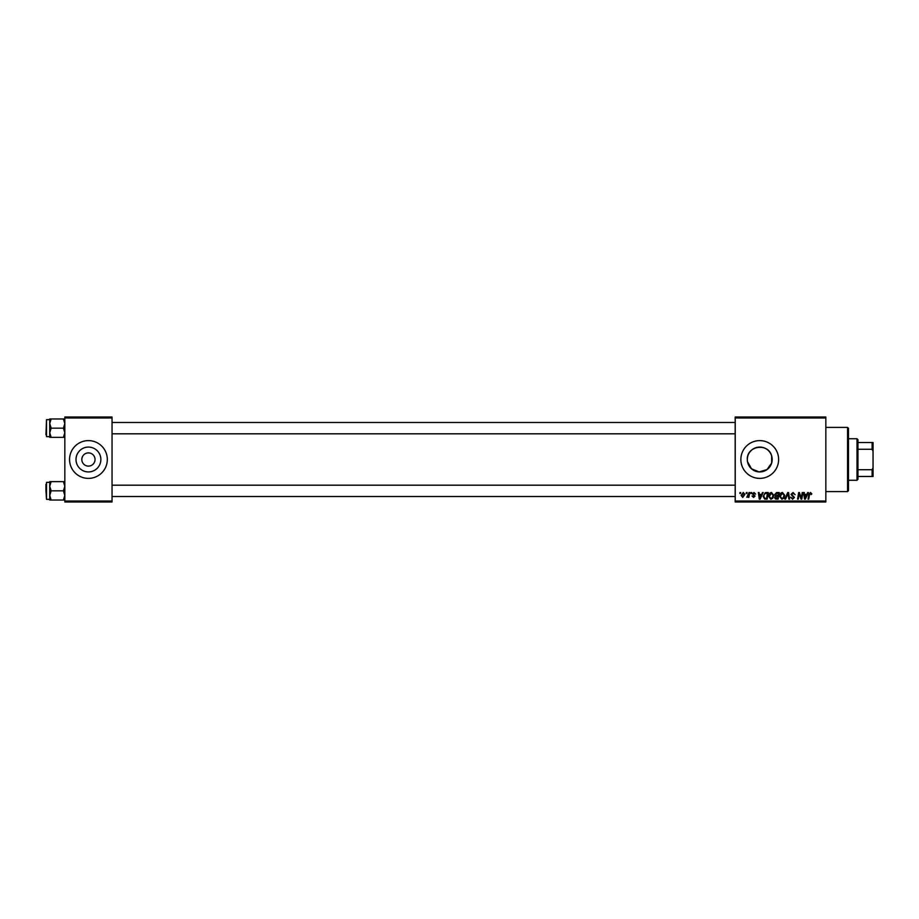 <?xml version="1.0" encoding="UTF-8"?>
<svg xmlns="http://www.w3.org/2000/svg" width="919" height="919" viewBox="0 0 919 919"><rect width="100%" height="100%" fill="white"/><g stroke="black" fill="none" stroke-linecap="round" stroke-linejoin="round"><path stroke-width="1.38" d="M81.825 459.5A6.605 6.605 0 0 0 88.442 466.105A6.605 6.605 0 0 0 95.048 459.5A6.605 6.605 0 0 0 88.442 452.895A6.605 6.605 0 0 0 81.825 459.5M76.013 459.5A12.429 12.429 0 0 0 88.442 471.929A12.429 12.429 0 0 0 100.86 459.5A12.429 12.429 0 0 0 88.442 447.071A12.429 12.429 0 0 0 76.013 459.5M69.557 459.5A18.885 18.885 0 0 0 88.442 478.385A18.885 18.885 0 0 0 107.316 459.5A18.885 18.885 0 0 0 88.442 440.615A18.885 18.885 0 0 0 69.557 459.5M747.319 459.5A12.429 12.429 0 0 1 759.749 447.071A12.429 12.429 0 0 1 772.178 459.5A12.429 12.429 0 0 1 759.749 471.929A12.429 12.429 0 0 1 747.319 459.5C746.527 445.566 768.491 442.579 771.65 455.916L771.65 463.084L766.928 469.632L759.071 471.906L751.512 468.805L747.526 461.74M740.863 459.5A18.885 18.885 0 0 0 759.749 478.385A18.885 18.885 0 0 0 778.634 459.5A18.885 18.885 0 0 0 759.749 440.615A18.885 18.885 0 0 0 740.863 459.5M825.836 501.992L735.2 501.992L735.2 501.039L825.836 501.039L825.836 501.992M825.836 417.961L735.2 417.961L735.2 417.008L825.836 417.008L825.836 501.039M750.995 492.55L751.685 492.55L751.535 493.492L750.834 493.492L750.995 492.55M746.354 492.55L747.044 492.55L746.906 493.492L746.194 493.492L746.354 492.55M771.466 492.458L773.741 495.318L772.833 498.247L770.869 499.247L768.594 496.294C768.583 494.204 769.536 492.917 771.466 492.458M762.437 492.55L763.184 492.55L760.116 499.155L759.278 499.155L758.37 492.55L759.06 492.55L759.278 494.353L761.633 494.353L762.437 492.55M776.589 492.55L779.232 492.55L778.117 499.155L775.51 499.04L774.602 497.547L775.51 495.938L774.683 494.606L776.589 492.55M787.698 492.55L788.582 492.55L789.593 499.155L788.893 499.155L788.031 493.492L785.55 499.155L784.815 499.155L787.698 492.55M811.845 493.917L811.098 494.606L810.455 493.227L809.547 494.479L808.754 499.155L808.065 499.155L808.881 494.307L810.501 492.458L811.845 493.917M802.23 492.55L802.919 492.55L801.793 499.155L801.069 499.155L799.174 493.549L798.255 499.155L797.566 499.155L798.68 492.55L799.404 492.55L801.311 498.144L802.23 492.55M735.2 417.961L735.2 501.039M807.675 492.55L808.421 492.55L805.354 499.155L804.516 499.155L803.608 492.55L804.297 492.55L804.516 494.353L806.871 494.353L807.675 492.55M793.063 492.458L795.107 494.698L793.017 493.227L791.684 494.342L794.43 497.489L792.58 499.247L790.65 497.179L792.603 498.466L793.74 497.524L790.995 494.399L793.063 492.458M782.46 492.458L784.723 495.318L783.827 498.247L781.862 499.247L779.576 496.294C779.565 494.204 780.53 492.917 782.46 492.458M755.625 494.089L753.959 493.066L753.052 493.802L755.027 496.076L753.591 497.443L752.029 495.984L753.614 496.834L754.338 496.18L752.362 493.848L753.994 492.458L755.625 494.089M766.285 492.55L768.25 492.55L767.124 499.155L764.642 499.074L763.184 496.455L765.228 492.699L766.285 492.55M743.264 492.458L744.895 494.376L742.724 497.443L741.128 495.433L743.264 492.458M749.008 492.55L749.697 492.55L748.893 497.351L748.192 497.351L748.365 496.363L746.791 497.259L749.008 492.55M740.002 492.55L740.691 492.55L740.553 493.492L739.852 493.492L740.002 492.55M112.038 501.992L64.835 501.992L64.835 501.039L112.038 501.039L112.038 501.992M112.038 417.961L64.835 417.961L64.835 417.008L112.038 417.008L112.038 501.039M64.835 417.961L64.835 501.039M805.572 497.087L806.491 495.123L804.619 495.123L805.021 498.431L805.572 497.087M783.275 497.73L784.045 495.284L782.402 493.227L780.265 496.375L781.885 498.466L783.275 497.73M777.554 498.385L777.899 496.317L775.659 496.593L775.28 497.524L777.554 498.385M778.025 495.548L778.404 493.319L776.44 493.354L775.372 494.617L778.025 495.548M760.335 497.087L761.254 495.123L759.381 495.123L759.795 498.431L760.335 497.087M766.561 498.385L767.422 493.319L766.538 493.319C764.711 493.492 763.827 494.548 763.873 496.49L764.7 498.27L766.561 498.385M772.293 497.73L773.051 495.284L771.42 493.227L769.272 496.375L770.892 498.466L772.293 497.73M742.759 496.834L744.218 494.445L743.264 493.066L741.805 495.433L742.759 496.834M847.559 427.392L848.501 428.346L848.501 490.654L847.559 491.608L847.559 427.392L825.836 427.392M771.65 455.916L771.65 463.084M49.729 423.556L49.729 432.746L51.154 428.151L49.729 423.556L51.154 418.961L49.729 418.961L49.729 423.556M45.95 434.767L46.513 419.661L46.513 436.651L49.729 436.651M64.835 418.961L63.411 418.961L64.835 423.556L63.411 428.151L51.154 428.151M63.411 418.961L51.154 418.961M63.411 428.151L64.835 432.746L63.411 437.341L51.154 437.341L49.729 432.746L49.729 437.341L51.154 437.341M63.411 437.341L64.835 437.341M64.835 481.659L63.411 481.659L64.835 486.254L63.411 490.849L64.835 495.444L63.411 500.039L51.154 500.039L49.729 495.444L51.154 490.849L49.729 486.254L51.154 481.659L49.729 481.659L49.729 500.039L51.154 500.039M45.95 484.233L45.95 490.849L45.95 484.233M49.729 482.349L46.513 482.349L46.513 499.339L45.95 490.849M63.411 481.659L51.154 481.659M63.411 490.849L51.154 490.849M63.411 500.039L64.835 500.039M857.002 480.269L857.002 438.731L857.944 439.673L857.944 479.327L857.002 480.269L848.501 480.269M857.002 438.731L848.501 438.731M873.05 476.49L872.108 476.49L872.108 469.712L873.05 467.737L873.05 476.49M857.944 476.49L872.108 476.49M857.944 442.51L873.05 442.51L873.05 467.737M857.944 469.712L872.108 469.712M873.05 451.263L872.108 449.288L872.108 442.51M857.944 449.288L872.108 449.288M847.559 491.608L825.836 491.608M46.513 419.661L49.729 419.661M735.2 422.487L112.038 422.487M735.2 433.814L112.038 433.814M112.038 496.513L735.2 496.513M112.038 485.186L735.2 485.186M46.513 499.339L49.729 499.339"/></g></svg>
